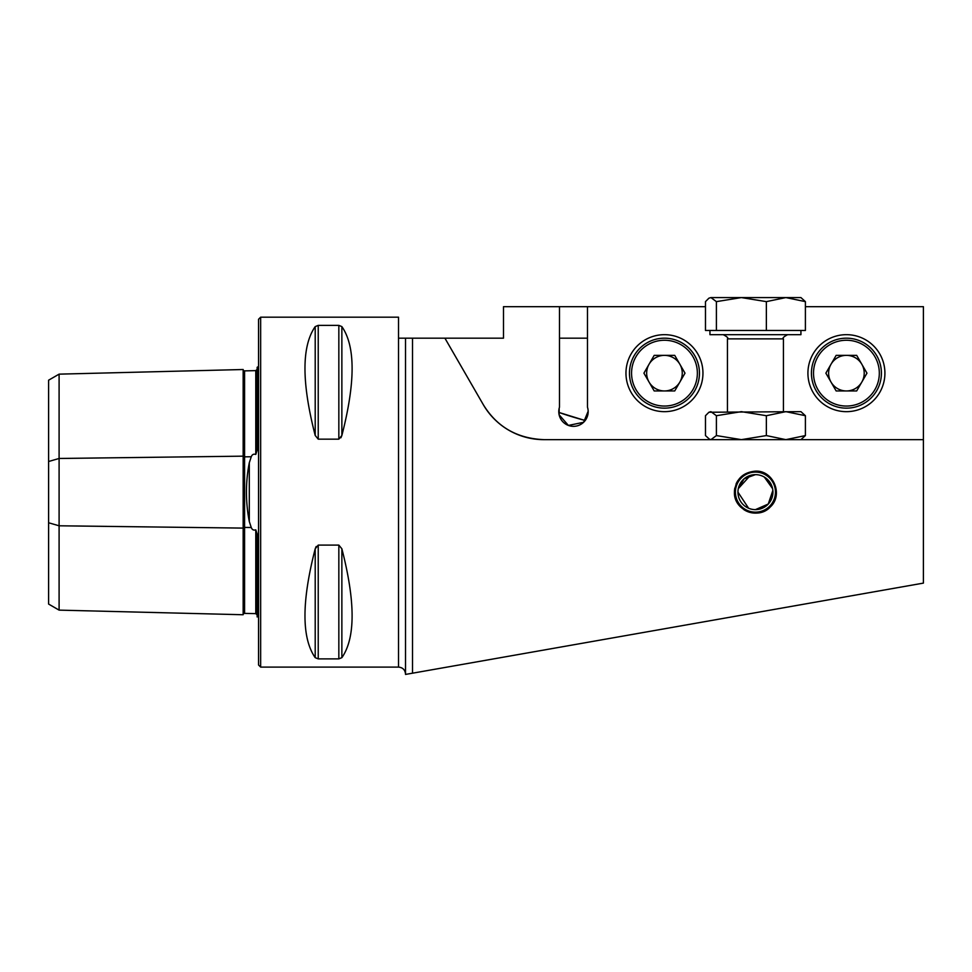 <?xml version="1.0" encoding="UTF-8"?>
<svg xmlns="http://www.w3.org/2000/svg" width="972" height="972" viewBox="0 0 972 972"><rect width="100%" height="100%" fill="white"/><g stroke="black" fill="none" stroke-linecap="round" stroke-linejoin="round"><path stroke-width="1.46" d="M705.478 306.678L503.496 306.678L503.496 338.171L398.52 338.171L398.52 317.176L260.654 317.176L258.552 319.266L258.552 664.994L260.654 667.096L260.654 317.176M846.418 334.672A38.491 38.491 0 0 1 879.757 392.409A38.491 38.491 0 0 1 813.078 392.409A38.491 38.491 0 0 1 846.418 334.672M664.459 334.672A38.491 38.491 0 0 1 697.799 392.409A38.491 38.491 0 0 1 631.12 392.409A38.491 38.491 0 0 1 664.459 334.672M444.909 338.171L483.291 404.656A69.984 69.984 0 0 0 543.907 439.648L923.4 439.648L923.4 306.678L805.399 306.678M559.483 306.678L559.483 407.171A14.702 14.702 0 0 0 573.48 426.344A14.702 14.702 0 0 0 587.477 407.171L587.477 306.678M743.774 479.087L740.652 482.78M772.934 492.136A17.496 17.496 0 0 0 755.438 474.64A17.496 17.496 0 0 0 737.942 492.136L748.586 508.222M755.438 509.632A17.496 17.496 0 0 1 740.287 483.388A17.496 17.496 0 0 1 770.589 483.388A17.496 17.496 0 0 1 755.438 509.632L768.245 504.043L772.849 490.459M772.922 491.358L772.874 490.726M772.582 488.637L764.332 477.07M755.438 474.64L744.163 478.759L738.295 488.637L750.323 475.405M738.003 490.714L737.955 491.577M587.477 338.171L559.483 338.171M405.518 674.422L412.517 673.195L405.518 674.422L405.518 338.171L407.329 338.171M412.517 338.171L412.517 673.195L923.4 583.115L923.4 439.648M583.467 420.026L558.803 412.407A363.917 363.917 0 0 0 583.467 420.026L585.557 420.026M734.443 492.136C735.695 479.378 742.693 472.38 755.438 471.141C773.42 470.169 783.663 494.942 770.298 506.959C758.282 520.348 733.496 510.166 734.443 492.136M483.291 404.656C496.874 426.866 517.08 438.53 543.907 439.648M398.52 338.171L398.52 667.096L260.654 667.096M315.207 657.655C301.563 638.069 301.563 601.777 315.207 548.791L318.233 545.098L338.839 545.098L341.865 548.791C355.509 601.777 355.509 638.069 341.865 657.655L338.839 658.882L318.233 658.882L315.207 657.655L315.207 548.791L316.179 546.483M315.207 435.468C301.563 382.482 301.563 346.19 315.207 326.604L318.233 325.377L338.839 325.377L341.865 326.604C355.509 346.19 355.509 382.482 341.865 435.468L338.839 439.162L318.233 439.162L315.207 435.468L315.207 326.604M340.893 437.777L341.865 435.468L341.865 326.604M48.6 522.766L48.6 461.506L59.098 458.468L243.158 456.16L243.158 614.741L59.098 610.124L48.6 604.062L48.6 522.766L59.098 525.791L243.158 528.1A1.397 0.705 180 0 1 244.592 527.419L251.262 527.504C252.125 529.74 253.631 530.518 255.782 529.825L257.155 534.017L257.155 616.977M48.6 461.506L48.6 380.198L59.098 374.147L243.158 369.518A1.397 1.397 0 0 0 244.592 370.879L255.782 370.624L257.155 369.336M243.158 369.518L243.158 456.16A1.397 0.705 180 0 0 244.592 456.84L251.262 456.755L249.306 462.721C245.491 482.27 245.491 501.88 249.306 521.539L251.262 527.504M251.262 456.755C252.125 454.519 253.631 453.742 255.782 454.434L257.155 450.243L257.155 367.282L258.552 366.432M257.155 573.043L257.155 542.874L257.155 573.043M257.155 441.397L257.155 411.217L257.155 441.397M243.158 614.741A1.397 1.397 0 0 1 244.592 613.381L255.782 613.636L257.155 614.924M59.098 610.124L59.098 374.147M588.169 411.217L583.613 422.285L568.389 425.432L559.119 414.777L559.192 408.228M866.963 373.163L856.684 390.951L836.151 390.951L825.872 373.163L836.151 355.363L856.684 355.363L866.963 373.163M846.418 408.155A34.992 34.992 0 0 1 816.116 355.667A34.992 34.992 0 0 1 876.72 355.667A34.992 34.992 0 0 1 846.418 408.155A34.992 34.992 0 0 1 816.116 355.667A34.992 34.992 0 0 1 876.72 355.667A34.992 34.992 0 0 1 846.418 408.155M846.418 355.363A17.788 17.788 0 0 0 831.011 382.057A17.788 17.788 0 0 0 861.824 382.057A17.788 17.788 0 0 0 846.418 355.363M685.005 373.163L674.726 390.951L654.192 390.951L643.914 373.163L654.192 355.363L674.726 355.363L685.005 373.163M664.459 408.155A34.992 34.992 0 0 1 634.157 355.667A34.992 34.992 0 0 1 694.761 355.667A34.992 34.992 0 0 1 664.459 408.155A34.992 34.992 0 0 1 634.157 355.667A34.992 34.992 0 0 1 694.761 355.667A34.992 34.992 0 0 1 664.459 408.155M664.459 355.363A17.788 17.788 0 0 0 649.053 382.057A17.788 17.788 0 0 0 679.865 382.057A17.788 17.788 0 0 0 664.459 355.363M805.399 301.636L800.928 297.578L741.381 297.578L766.361 301.636L785.874 297.578L805.399 301.636L805.399 330.468L705.478 330.468L705.478 301.636L708.928 298.161L710.945 297.578L708.928 298.161M800.928 330.468L800.928 334.672L709.949 334.672L709.949 330.468M710.945 297.578L741.381 297.578L716.4 301.636L710.945 297.578M716.4 330.468L716.4 301.636M766.361 330.468L766.361 301.636M709.949 439.648L705.478 435.578L705.478 415.712L708.928 412.237L710.945 411.654L716.4 415.712L716.4 435.578L741.381 439.648L766.361 435.578L785.874 439.648L805.399 435.578L805.399 415.712L785.874 411.654L766.361 415.712L766.361 435.578M716.4 415.712L741.381 411.654L766.361 415.712M708.928 412.237L800.928 411.654L805.399 415.712M800.928 439.648L805.399 435.578M708.928 439.052L710.945 439.648L716.4 435.578M774.842 500.155A20.995 20.995 0 0 1 743.799 509.595M740.603 506.983A20.995 20.995 0 0 1 734.844 488.041M736.047 484.092A20.995 20.995 0 0 1 737.979 480.472M755.438 512.147A20.011 20.011 0 0 1 738.1 482.124A20.011 20.011 0 0 1 772.776 482.124A20.011 20.011 0 0 1 755.438 512.147M249.306 521.539L249.306 462.721M255.782 613.636L255.782 529.825M244.592 613.381L244.592 370.879M255.782 454.434L255.782 370.624M341.865 548.791L341.865 657.655M338.839 545.098L338.839 658.882M318.233 545.098L318.233 658.882M318.233 325.377L318.233 439.162M338.839 325.377L338.839 439.162M846.418 406.053A32.89 32.89 0 0 0 874.909 356.712A32.89 32.89 0 0 0 817.926 356.712A32.89 32.89 0 0 0 846.418 406.053M664.459 406.053A32.89 32.89 0 0 0 692.951 356.712A32.89 32.89 0 0 0 635.967 356.712A32.89 32.89 0 0 0 664.459 406.053M783.432 411.654L783.432 338.863L727.445 338.863C728.636 338.171 727.238 336.762 723.241 334.672M398.52 667.096C402.773 667.509 405.105 669.842 405.518 674.094M727.445 411.654L727.445 338.863M783.432 338.863C782.241 338.171 783.639 336.762 787.636 334.672"/></g></svg>
